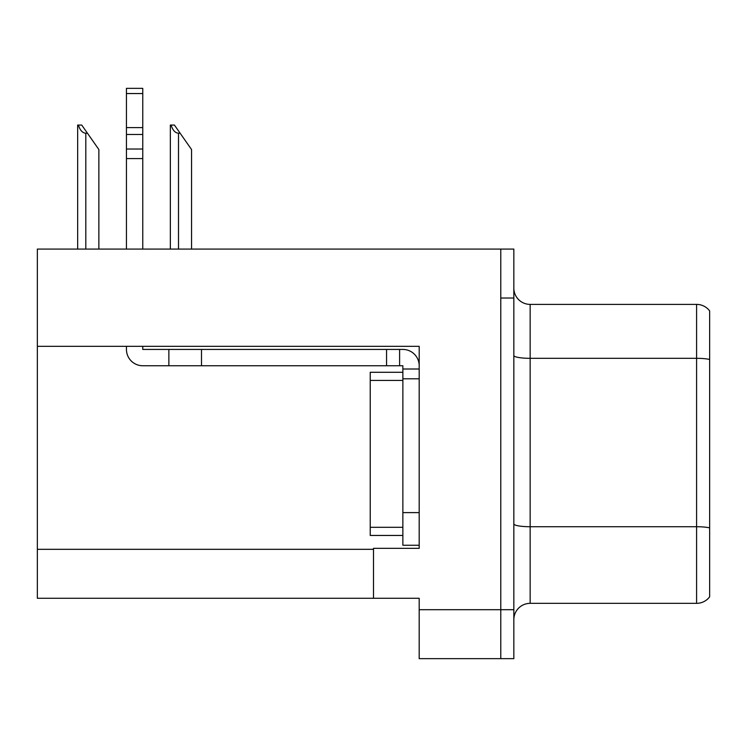 <?xml version="1.0" encoding="UTF-8"?>
<svg xmlns="http://www.w3.org/2000/svg" width="747" height="747" viewBox="0 0 747 747"><rect width="100%" height="100%" fill="white"/><g stroke="black" fill="none" stroke-linecap="round" stroke-linejoin="round"><path stroke-width="1.12" d="M419.188 378.804L419.188 512.61L402.866 512.61L402.866 545.245L419.188 545.245L419.188 512.61L419.188 548.345L373.5 548.345L373.5 598.282L37.35 598.282L37.35 346.328L419.188 346.328L419.188 378.804L402.866 378.804L402.866 365.75L399.608 365.75L399.608 349.428L402.866 349.428A16.322 16.322 0 0 1 419.188 365.759M373.5 598.282L419.188 598.282L419.188 658.658L500.779 658.658L500.779 609.701L500.779 658.658L513.833 658.658L513.833 609.701L500.779 609.701L500.779 249.078L37.35 249.078L37.35 346.328M709.65 310.92A16.322 16.322 0 0 0 696.596 304.393A16.322 16.322 0 0 1 709.65 310.92L709.65 596.816A16.322 16.322 0 0 1 696.596 603.343L530.155 603.343A16.322 16.322 0 0 0 513.833 619.655M500.779 249.078L513.833 249.078L513.833 298.025L500.779 298.025L500.779 609.701L419.188 609.701M709.65 360.596L709.65 596.816M513.833 298.025L513.833 609.701M709.65 359.466A16.322 2.829 180 0 0 696.596 358.327L696.596 304.393L530.155 304.393A16.322 16.322 0 0 1 513.833 288.071A16.322 16.322 0 0 0 530.155 304.393L530.155 603.343M171.11 125.057L174.415 125.057L180.13 133.218L178.505 133.218C175.134 132.957 172.669 130.239 171.11 125.057L170.344 125.057L170.344 249.078M191.559 249.078L191.559 149.54L180.13 133.218M78.416 125.057L81.731 125.057L87.446 133.218L85.812 133.218C82.441 132.957 79.976 130.239 78.416 125.057L77.66 125.057L77.66 249.078M98.865 249.078L98.865 149.54L87.446 133.218M126.448 346.328L126.448 349.428A16.322 16.322 0 0 0 142.761 365.75L168.869 365.75L168.869 349.428L399.608 349.428M419.188 369.009L402.866 369.009M402.866 512.61L402.876 372.277L370.232 372.277L370.232 535.459L402.866 535.459M402.866 545.245L419.188 545.245M168.869 365.75L386.554 365.75L386.554 349.428M399.608 365.75L386.554 365.75M142.761 346.328L142.761 349.428L168.869 349.428M126.448 249.078L126.448 158.588L142.761 158.588L142.761 249.078M142.761 93.552L126.448 93.552L126.448 88.342L142.761 88.342L142.761 158.588M126.448 158.588L126.448 149.017L142.761 149.017M142.761 134.479L126.448 134.479L126.448 93.552M126.448 134.479L126.448 149.017M142.761 127.606L126.448 127.606M37.35 549.325L373.5 549.325M709.65 527.868A16.322 2.829 180 0 0 696.596 526.728L696.596 358.327L530.155 358.327A16.322 2.829 0 0 1 513.833 355.497M696.596 603.343L696.596 526.728L530.155 526.728A16.322 2.829 0 0 1 513.833 523.899M178.505 249.078L178.505 133.218M85.812 249.078L85.812 133.218M201.503 365.75L201.503 349.428M370.232 527.298L402.866 527.298M370.232 380.438L402.866 380.438"/></g></svg>
